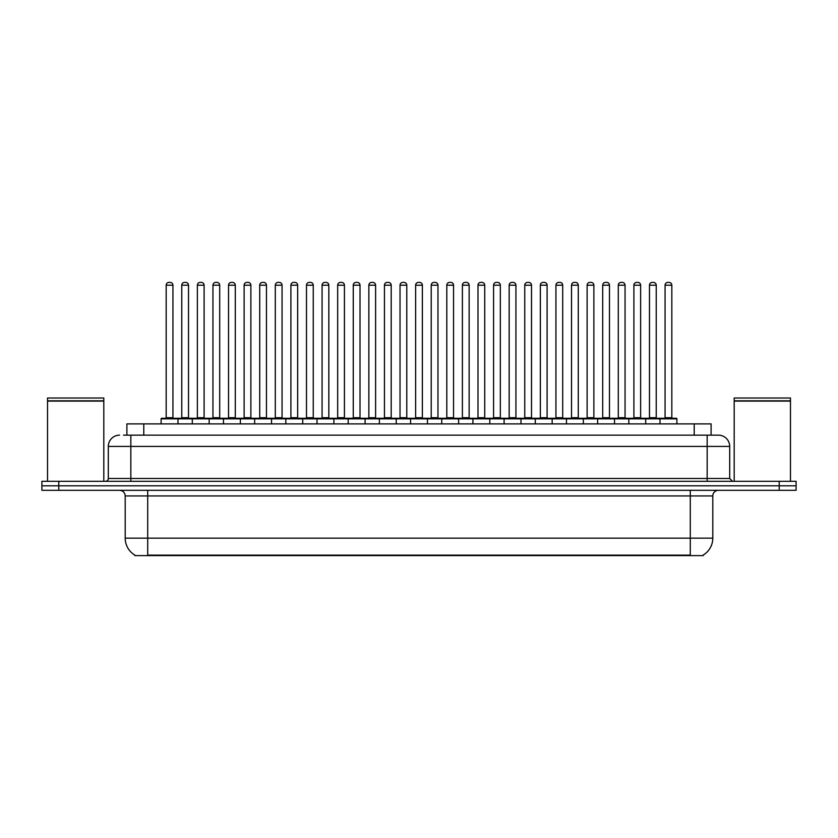 <?xml version="1.0" encoding="UTF-8"?>
<svg xmlns="http://www.w3.org/2000/svg" width="838" height="838" viewBox="0 0 838 838"><rect width="100%" height="100%" fill="white"/><g stroke="black" fill="none" stroke-linecap="round" stroke-linejoin="round"><path stroke-width="1.26" d="M126.894 435.152L126.894 423.892L711.106 423.892L711.106 435.152M703.229 555.049L703.229 555.604L134.771 555.604L134.771 555.049M134.939 555.144A19.703 19.703 0 0 1 125.197 538.153L147.708 538.153L147.708 555.144L690.292 555.144L690.292 538.153L712.803 538.153L712.803 495.939A5.625 5.625 0 0 1 718.428 490.314M125.197 538.153L125.197 495.939C124.862 492.524 122.987 490.649 119.572 490.314M703.061 555.144A19.703 19.703 0 0 0 712.803 538.153M796.1 490.314L796.1 485.81L41.9 485.81L41.9 490.314L58.786 490.314L58.786 485.81L41.9 485.81L41.9 481.305L58.786 481.305L58.786 485.81L796.1 485.81L796.1 490.314L58.786 490.314M123.773 435.152L718.428 435.152A11.261 11.261 0 0 1 729.689 446.413L729.689 478.488L732.496 481.305M123.511 435.152L130.833 435.152L130.833 446.413L108.312 446.413L108.312 478.488A2.818 2.818 0 0 1 105.504 481.305M119.572 435.152A11.261 11.261 0 0 0 108.312 446.413M796.1 481.305L796.1 485.81L796.1 481.305L58.786 481.305M729.689 446.413L707.167 446.413L707.167 435.152L718.428 435.152M660.009 423.892L660.009 418.832A0.566 0.566 0 0 1 660.564 418.267L676.329 418.267A0.566 0.566 0 0 1 676.895 418.832L161.106 418.832A0.566 0.566 0 0 1 161.671 418.267L177.436 418.267A0.566 0.566 0 0 1 177.991 418.832L177.991 423.892M172.932 285.213L166.175 285.213A2.818 2.818 0 0 1 168.993 282.396L170.114 282.396A2.818 2.818 0 0 1 172.932 285.213L172.932 417.701A0.566 0.566 0 0 0 173.487 418.267M166.175 285.213L166.175 417.701A0.566 0.566 0 0 1 165.61 418.267M161.106 418.832L161.106 423.892M193.588 418.832A0.566 0.566 0 0 0 193.023 418.267L177.258 418.267M181.762 285.213A2.818 2.818 0 0 1 184.58 282.396L185.701 282.396A2.818 2.818 0 0 1 188.519 285.213L181.762 285.213L181.762 417.701A0.566 0.566 0 0 1 181.207 418.267M188.519 285.213L188.519 417.701A0.566 0.566 0 0 0 189.084 418.267M161.671 418.267L177.436 418.267M168.993 282.396L170.114 282.396M192.29 423.892L192.29 418.832A0.566 0.566 0 0 1 192.855 418.267L208.61 418.267A0.566 0.566 0 0 1 209.175 418.832L209.175 423.892M204.105 285.213L197.359 285.213A2.818 2.818 0 0 1 200.167 282.396L201.298 282.396A2.818 2.818 0 0 1 204.105 285.213L204.105 417.701A0.566 0.566 0 0 0 204.671 418.267M197.359 285.213L197.359 417.701A0.566 0.566 0 0 1 196.794 418.267M223.474 423.892L223.474 418.832A0.566 0.566 0 0 1 224.029 418.267L239.794 418.267A0.566 0.566 0 0 1 240.359 418.832L240.359 423.892M235.289 285.213L228.533 285.213A2.818 2.818 0 0 1 231.351 282.396L232.472 282.396A2.818 2.818 0 0 1 235.289 285.213L235.289 417.701A0.566 0.566 0 0 0 235.855 418.267M228.533 285.213L228.533 417.701A0.566 0.566 0 0 1 227.978 418.267M254.647 423.892L254.647 418.832A0.566 0.566 0 0 1 255.213 418.267L270.978 418.267A0.566 0.566 0 0 1 271.533 418.832L271.533 423.892M259.717 285.213L259.717 417.701L266.474 417.701L266.474 285.213L259.717 285.213A2.818 2.818 0 0 1 262.535 282.396L263.656 282.396A2.818 2.818 0 0 1 266.474 285.213L266.474 417.701A0.566 0.566 0 0 0 267.039 418.267M259.717 417.701A0.566 0.566 0 0 1 259.152 418.267M285.831 423.892L285.831 418.832A0.566 0.566 0 0 1 286.397 418.267L302.151 418.267A0.566 0.566 0 0 1 302.717 418.832L302.717 423.892M290.336 418.267A0.566 0.566 0 0 0 290.901 417.701L290.901 285.213L290.901 417.701L297.658 417.701L297.658 285.213L290.901 285.213A2.818 2.818 0 0 1 293.709 282.396L294.84 282.396A2.818 2.818 0 0 1 297.658 285.213L297.658 417.701A0.566 0.566 0 0 0 298.213 418.267M224.762 418.832A0.566 0.566 0 0 0 224.207 418.267M208.442 418.267L239.794 418.267M212.946 285.213A2.818 2.818 0 0 1 215.764 282.396L216.885 282.396A2.818 2.818 0 0 1 219.703 285.213L212.946 285.213L212.946 417.701A0.566 0.566 0 0 1 212.381 418.267M219.703 285.213L219.703 417.701A0.566 0.566 0 0 0 220.258 418.267M255.946 418.832A0.566 0.566 0 0 0 255.381 418.267L239.626 418.267M244.13 285.213A2.818 2.818 0 0 1 246.938 282.396L248.069 282.396A2.818 2.818 0 0 1 250.876 285.213L244.13 285.213L244.13 417.701A0.566 0.566 0 0 1 243.565 418.267M250.876 285.213L250.876 417.701A0.566 0.566 0 0 0 251.442 418.267M287.13 418.832A0.566 0.566 0 0 0 286.565 418.267L270.81 418.267M275.304 285.213A2.818 2.818 0 0 1 278.122 282.396L279.253 282.396A2.818 2.818 0 0 1 282.06 285.213L275.304 285.213L275.304 417.701A0.566 0.566 0 0 1 274.749 418.267M282.06 285.213L282.06 417.701A0.566 0.566 0 0 0 282.626 418.267M47.525 401.098L103.807 401.098L47.525 401.098L47.525 481.305M103.807 401.098L103.807 481.305M103.535 400.815L47.808 400.815M103.807 400.543L103.807 398.008L47.525 398.008L47.525 400.543M734.193 401.098L790.475 401.098L734.193 401.098L734.193 481.305M790.475 401.098L790.475 481.305M790.192 400.815L734.465 400.815M790.475 400.543L790.475 398.008L734.193 398.008L734.193 400.543M317.015 423.892L317.015 418.832A0.566 0.566 0 0 1 317.581 418.267L333.335 418.267A0.566 0.566 0 0 1 333.901 418.832L333.901 423.892M328.831 285.213L322.075 285.213A2.818 2.818 0 0 1 324.893 282.396L326.024 282.396A2.818 2.818 0 0 1 328.831 285.213L328.831 417.701A0.566 0.566 0 0 0 329.397 418.267M322.075 285.213L322.075 417.701A0.566 0.566 0 0 1 321.52 418.267M348.199 423.892L348.199 418.832A0.566 0.566 0 0 1 348.755 418.267L364.52 418.267A0.566 0.566 0 0 1 365.085 418.832L365.085 423.892M352.693 418.267A0.566 0.566 0 0 0 353.259 417.701L353.259 285.213L353.259 417.701L360.015 417.701L360.015 285.213L353.259 285.213A2.818 2.818 0 0 1 356.077 282.396L357.198 282.396A2.818 2.818 0 0 1 360.015 285.213L360.015 417.701A0.566 0.566 0 0 0 360.581 418.267M379.373 423.892L379.373 418.832A0.566 0.566 0 0 1 379.939 418.267L395.704 418.267A0.566 0.566 0 0 1 396.259 418.832L396.259 423.892M391.199 285.213L384.443 285.213A2.818 2.818 0 0 1 387.261 282.396L388.382 282.396A2.818 2.818 0 0 1 391.199 285.213L391.199 417.701A0.566 0.566 0 0 0 391.755 418.267M384.443 285.213L384.443 417.701A0.566 0.566 0 0 1 383.877 418.267M318.304 418.832A0.566 0.566 0 0 0 317.749 418.267M301.984 418.267L333.335 418.267M306.488 285.213A2.818 2.818 0 0 1 309.306 282.396L310.427 282.396A2.818 2.818 0 0 1 313.244 285.213L306.488 285.213L306.488 417.701A0.566 0.566 0 0 1 305.922 418.267M313.244 285.213L313.244 417.701A0.566 0.566 0 0 0 313.81 418.267M349.488 418.832A0.566 0.566 0 0 0 348.922 418.267M333.168 418.267L364.52 418.267M337.672 285.213A2.818 2.818 0 0 1 340.479 282.396L341.611 282.396A2.818 2.818 0 0 1 344.428 285.213L337.672 285.213L337.672 417.701A0.566 0.566 0 0 1 337.106 418.267M344.428 285.213L344.428 417.701A0.566 0.566 0 0 0 344.984 418.267M380.672 418.832A0.566 0.566 0 0 0 380.106 418.267M364.352 418.267L395.704 418.267M368.856 285.213A2.818 2.818 0 0 1 371.663 282.396L372.795 282.396A2.818 2.818 0 0 1 375.602 285.213L368.856 285.213L368.856 417.701A0.566 0.566 0 0 1 368.291 418.267M375.602 285.213L375.602 417.701A0.566 0.566 0 0 0 376.168 418.267M410.557 423.892L410.557 418.832A0.566 0.566 0 0 1 411.123 418.267L426.877 418.267A0.566 0.566 0 0 1 427.443 418.832L427.443 423.892M422.373 285.213L415.627 285.213A2.818 2.818 0 0 1 418.434 282.396L419.566 282.396A2.818 2.818 0 0 1 422.373 285.213L422.373 417.701A0.566 0.566 0 0 0 422.939 418.267M415.627 285.213L415.627 417.701A0.566 0.566 0 0 1 415.061 418.267M441.741 423.892L441.741 418.832A0.566 0.566 0 0 1 442.296 418.267L458.061 418.267A0.566 0.566 0 0 1 458.627 418.832L458.627 423.892M446.245 418.267A0.566 0.566 0 0 0 446.801 417.701L446.801 285.213L446.801 417.701L453.557 417.701L453.557 285.213L446.801 285.213A2.818 2.818 0 0 1 449.618 282.396L450.739 282.396A2.818 2.818 0 0 1 453.557 285.213L453.557 417.701A0.566 0.566 0 0 0 454.123 418.267M472.915 423.892L472.915 418.832A0.566 0.566 0 0 1 473.48 418.267L489.245 418.267A0.566 0.566 0 0 1 489.801 418.832L489.801 423.892M477.419 418.267A0.566 0.566 0 0 0 477.985 417.701L477.985 285.213L477.985 417.701L484.741 417.701L484.741 285.213L477.985 285.213A2.818 2.818 0 0 1 480.803 282.396L481.923 282.396A2.818 2.818 0 0 1 484.741 285.213L484.741 417.701A0.566 0.566 0 0 0 485.307 418.267M504.099 423.892L504.099 418.832A0.566 0.566 0 0 1 504.665 418.267L520.419 418.267A0.566 0.566 0 0 1 520.985 418.832L520.985 423.892M508.603 418.267A0.566 0.566 0 0 0 509.169 417.701L509.169 285.213L509.169 417.701L515.925 417.701L515.925 285.213L509.169 285.213A2.818 2.818 0 0 1 511.976 282.396L513.107 282.396A2.818 2.818 0 0 1 515.925 285.213L515.925 417.701A0.566 0.566 0 0 0 516.48 418.267M535.283 423.892L535.283 418.832A0.566 0.566 0 0 1 535.849 418.267L551.603 418.267A0.566 0.566 0 0 1 552.169 418.832L552.169 423.892M540.342 285.213L540.342 417.701L547.099 417.701L547.099 285.213L540.342 285.213A2.818 2.818 0 0 1 543.16 282.396L544.291 282.396A2.818 2.818 0 0 1 547.099 285.213L547.099 417.701A0.566 0.566 0 0 0 547.664 418.267M540.342 417.701A0.566 0.566 0 0 1 539.787 418.267M411.856 418.832A0.566 0.566 0 0 0 411.29 418.267M395.526 418.267L426.877 418.267M400.03 285.213A2.818 2.818 0 0 1 402.848 282.396L403.968 282.396A2.818 2.818 0 0 1 406.786 285.213L400.03 285.213L400.03 417.701A0.566 0.566 0 0 1 399.475 418.267M406.786 285.213L406.786 417.701A0.566 0.566 0 0 0 407.352 418.267M443.03 418.832A0.566 0.566 0 0 0 442.474 418.267L426.71 418.267M431.214 285.213A2.818 2.818 0 0 1 434.032 282.396L435.152 282.396A2.818 2.818 0 0 1 437.97 285.213L431.214 285.213L431.214 417.701A0.566 0.566 0 0 1 430.648 418.267M437.97 285.213L437.97 417.701A0.566 0.566 0 0 0 438.525 418.267M474.214 418.832A0.566 0.566 0 0 0 473.648 418.267L457.894 418.267M462.398 285.213A2.818 2.818 0 0 1 465.205 282.396L466.337 282.396A2.818 2.818 0 0 1 469.144 285.213L462.398 285.213L462.398 417.701A0.566 0.566 0 0 1 461.832 418.267M469.144 285.213L469.144 417.701A0.566 0.566 0 0 0 469.709 418.267M505.398 418.832A0.566 0.566 0 0 0 504.832 418.267M489.078 418.267L520.419 418.267M493.572 285.213A2.818 2.818 0 0 1 496.389 282.396L497.521 282.396A2.818 2.818 0 0 1 500.328 285.213L493.572 285.213L493.572 417.701A0.566 0.566 0 0 1 493.016 418.267M500.328 285.213L500.328 417.701A0.566 0.566 0 0 0 500.894 418.267M536.571 418.832A0.566 0.566 0 0 0 536.016 418.267L520.251 418.267M524.756 285.213A2.818 2.818 0 0 1 527.573 282.396L528.694 282.396A2.818 2.818 0 0 1 531.512 285.213L524.756 285.213L524.756 417.701A0.566 0.566 0 0 1 524.19 418.267M531.512 285.213L531.512 417.701A0.566 0.566 0 0 0 532.078 418.267M566.467 423.892L566.467 418.832A0.566 0.566 0 0 1 567.022 418.267L582.787 418.267A0.566 0.566 0 0 1 583.353 418.832L583.353 423.892M571.526 285.213L571.526 417.701L578.283 417.701L578.283 285.213L571.526 285.213A2.818 2.818 0 0 1 574.344 282.396L575.465 282.396A2.818 2.818 0 0 1 578.283 285.213L578.283 417.701A0.566 0.566 0 0 0 578.849 418.267M571.526 417.701A0.566 0.566 0 0 1 570.961 418.267M597.641 423.892L597.641 418.832A0.566 0.566 0 0 1 598.206 418.267L613.971 418.267A0.566 0.566 0 0 1 614.526 418.832L614.526 423.892M609.467 285.213L602.711 285.213A2.818 2.818 0 0 1 605.528 282.396L606.649 282.396A2.818 2.818 0 0 1 609.467 285.213L609.467 417.701A0.566 0.566 0 0 0 610.022 418.267M602.711 285.213L602.711 417.701A0.566 0.566 0 0 1 602.145 418.267M628.825 423.892L628.825 418.832A0.566 0.566 0 0 1 629.39 418.267L645.145 418.267A0.566 0.566 0 0 1 645.71 418.832L645.71 423.892M640.641 285.213L633.895 285.213A2.818 2.818 0 0 1 636.702 282.396L637.833 282.396A2.818 2.818 0 0 1 640.641 285.213L640.641 417.701A0.566 0.566 0 0 0 641.206 418.267M633.895 285.213L633.895 417.701A0.566 0.566 0 0 1 633.329 418.267M671.825 285.213L665.068 285.213A2.818 2.818 0 0 1 667.886 282.396L669.007 282.396A2.818 2.818 0 0 1 671.825 285.213L671.825 417.701A0.566 0.566 0 0 0 672.39 418.267M665.068 285.213L665.068 417.701A0.566 0.566 0 0 1 664.513 418.267M676.895 418.832L676.895 423.892M567.755 418.832A0.566 0.566 0 0 0 567.19 418.267M551.435 418.267L582.787 418.267M555.94 285.213A2.818 2.818 0 0 1 558.747 282.396L559.878 282.396A2.818 2.818 0 0 1 562.696 285.213L555.94 285.213L555.94 417.701A0.566 0.566 0 0 1 555.374 418.267M562.696 285.213L562.696 417.701A0.566 0.566 0 0 0 563.251 418.267M598.94 418.832A0.566 0.566 0 0 0 598.374 418.267M582.62 418.267L613.971 418.267M587.124 285.213A2.818 2.818 0 0 1 589.931 282.396L591.062 282.396A2.818 2.818 0 0 1 593.87 285.213L587.124 285.213L587.124 417.701A0.566 0.566 0 0 1 586.558 418.267M593.87 285.213L593.87 417.701A0.566 0.566 0 0 0 594.435 418.267M630.124 418.832A0.566 0.566 0 0 0 629.558 418.267M613.793 418.267L645.145 418.267M618.297 285.213A2.818 2.818 0 0 1 621.115 282.396L622.236 282.396A2.818 2.818 0 0 1 625.054 285.213L618.297 285.213L618.297 417.701A0.566 0.566 0 0 1 617.742 418.267M625.054 285.213L625.054 417.701A0.566 0.566 0 0 0 625.619 418.267M661.297 418.832A0.566 0.566 0 0 0 660.742 418.267M644.977 418.267L676.329 418.267M649.481 285.213A2.818 2.818 0 0 1 652.299 282.396L653.42 282.396A2.818 2.818 0 0 1 656.238 285.213L649.481 285.213L649.481 417.701A0.566 0.566 0 0 1 648.916 418.267M656.238 285.213L656.238 417.701A0.566 0.566 0 0 0 656.793 418.267M192.855 418.267L208.61 418.267M200.167 282.396L201.298 282.396M231.351 282.396L232.472 282.396M255.213 418.267L270.978 418.267M262.535 282.396L263.656 282.396M286.397 418.267L302.151 418.267M293.709 282.396L294.84 282.396M324.893 282.396L326.024 282.396M356.077 282.396L357.198 282.396M387.261 282.396L388.382 282.396M418.434 282.396L419.566 282.396M442.296 418.267L458.061 418.267M449.618 282.396L450.739 282.396M473.48 418.267L489.245 418.267M480.803 282.396L481.923 282.396M511.976 282.396L513.107 282.396M535.849 418.267L551.603 418.267M543.16 282.396L544.291 282.396M574.344 282.396L575.465 282.396M605.528 282.396L606.649 282.396M636.702 282.396L637.833 282.396M667.886 282.396L669.007 282.396M688.04 555.604L688.04 555.049M149.96 555.604L149.96 555.049M143.78 435.152L143.78 423.892M694.22 435.152L694.22 423.892M690.292 490.314L690.292 495.939L125.197 495.939M712.803 495.939L690.292 495.939L690.292 538.153L147.708 538.153L147.708 490.314M779.214 490.314L779.214 481.305M130.833 481.305L130.833 478.488L729.689 478.488M108.312 478.488L130.833 478.488L130.833 446.413L707.167 446.413L707.167 481.305M166.175 417.701L172.932 417.701M181.762 417.701L188.519 417.701M197.359 417.701L204.105 417.701M228.533 417.701L235.289 417.701M212.946 417.701L219.703 417.701M244.13 417.701L250.876 417.701M275.304 417.701L282.06 417.701M322.075 417.701L328.831 417.701M384.443 417.701L391.199 417.701M306.488 417.701L313.244 417.701M337.672 417.701L344.428 417.701M368.856 417.701L375.602 417.701M415.627 417.701L422.373 417.701M400.03 417.701L406.786 417.701M431.214 417.701L437.97 417.701M462.398 417.701L469.144 417.701M493.572 417.701L500.328 417.701M524.756 417.701L531.512 417.701M602.711 417.701L609.467 417.701M633.895 417.701L640.641 417.701M665.068 417.701L671.825 417.701M555.94 417.701L562.696 417.701M587.124 417.701L593.87 417.701M618.297 417.701L625.054 417.701M649.481 417.701L656.238 417.701"/></g></svg>

